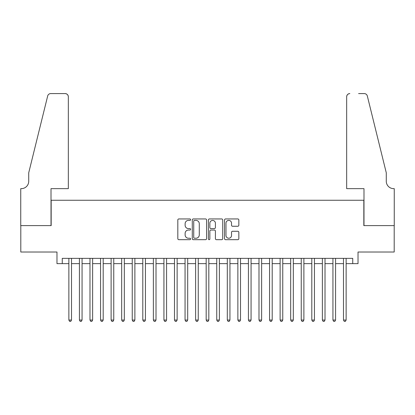 <?xml version="1.0" encoding="UTF-8"?>
<svg xmlns="http://www.w3.org/2000/svg" width="415" height="415" viewBox="0 0 415 415"><rect width="100%" height="100%" fill="white"/><g stroke="black" fill="none" stroke-linecap="round" stroke-linejoin="round"><path stroke-width="0.62" d="M190.599 219.67A0.726 0.726 0 0 0 189.873 218.944L178.86 218.944A1.038 1.038 0 0 0 177.822 219.981L177.822 238.646A1.038 1.038 0 0 0 178.86 239.678L189.873 239.678A0.726 0.726 0 0 0 190.599 238.957A0.726 0.726 0 0 0 189.873 238.231L188.446 238.231A3.32 3.32 0 0 1 185.132 234.911L185.132 233.355A3.32 3.32 0 0 1 188.446 230.04L189.873 230.04A0.726 0.726 0 0 0 190.599 229.313A0.726 0.726 0 0 0 189.873 228.587L188.446 228.587A3.32 3.32 0 0 1 185.132 225.267L185.132 223.711A3.32 3.32 0 0 1 188.446 220.396L189.873 220.396A0.726 0.726 0 0 0 190.599 219.67M237.8 226.253A1.038 1.038 0 0 0 238.838 225.215L238.838 219.981A1.038 1.038 0 0 0 237.8 218.944L225.568 218.944A1.038 1.038 0 0 0 224.531 219.981L224.531 238.646A1.038 1.038 0 0 0 225.568 239.678L237.8 239.678A1.038 1.038 0 0 0 238.838 238.646L238.838 232.317A1.038 1.038 0 0 0 237.8 231.28L232.566 231.28A1.038 1.038 0 0 0 231.529 232.317L231.529 235.455A2.775 2.775 0 0 1 228.753 238.231A2.775 2.775 0 0 1 225.983 235.455L225.983 223.171A2.775 2.775 0 0 1 228.753 220.396A2.775 2.775 0 0 1 231.529 223.171L231.529 225.215A1.038 1.038 0 0 0 232.566 226.253L237.8 226.253M62.26 263.639L62.26 258.358L352.74 258.358L352.74 263.639L358.021 263.639L358.021 252.024L394.198 252.024L394.198 225.615L363.831 225.615L363.831 200.263L51.17 200.263L51.17 225.615L20.802 225.615L20.802 252.024L56.98 252.024L56.98 263.639L68.864 263.639M206.592 219.981A1.038 1.038 0 0 0 205.555 218.944L193.323 218.944A1.038 1.038 0 0 0 192.285 219.981L192.285 238.646A1.038 1.038 0 0 0 193.323 239.678L205.555 239.678A1.038 1.038 0 0 0 206.592 238.646L206.592 219.981M209.445 218.944L221.677 218.944A1.038 1.038 0 0 1 222.715 219.981L222.715 238.646A1.038 1.038 0 0 1 221.677 239.678L216.443 239.678A1.038 1.038 0 0 1 215.406 238.646L215.406 231.077A1.038 1.038 0 0 0 214.368 230.04L210.898 230.04A1.038 1.038 0 0 0 209.86 231.077L209.86 238.957A0.726 0.726 0 0 1 209.134 239.678A0.726 0.726 0 0 1 208.408 238.957L208.408 219.981A1.038 1.038 0 0 1 209.445 218.944M71.505 263.639L79.426 263.639M82.066 263.639L89.988 263.639M92.628 263.639L100.549 263.639M103.195 263.639L111.116 263.639M113.757 263.639L121.678 263.639M124.318 263.639L132.24 263.639M134.88 263.639L142.802 263.639M145.442 263.639L153.363 263.639M156.009 263.639L163.93 263.639M166.571 263.639L174.492 263.639M177.132 263.639L185.054 263.639M187.694 263.639L195.615 263.639M198.256 263.639L206.177 263.639M208.823 263.639L216.744 263.639M219.385 263.639L227.306 263.639M229.946 263.639L237.868 263.639M240.508 263.639L248.429 263.639M251.07 263.639L258.991 263.639M261.637 263.639L269.558 263.639M272.199 263.639L280.12 263.639M282.76 263.639L290.682 263.639M293.322 263.639L301.243 263.639M303.884 263.639L311.805 263.639M314.451 263.639L322.372 263.639M325.012 263.639L332.934 263.639M335.574 263.639L343.495 263.639M346.136 263.639L352.74 263.639M194.464 220.396A0.726 0.726 0 0 0 193.738 221.122L193.738 237.505A0.726 0.726 0 0 0 194.464 238.231L195.963 238.231A3.32 3.32 0 0 0 199.283 234.911L199.283 223.711A3.32 3.32 0 0 0 195.963 220.396L194.464 220.396M215.406 223.223A2.775 2.775 0 0 0 212.63 220.448A2.775 2.775 0 0 0 209.86 223.223L209.86 227.55A1.038 1.038 0 0 0 210.898 228.587L214.368 228.587A1.038 1.038 0 0 0 215.406 227.55L215.406 223.223M71.505 258.358L71.505 320.048L68.864 320.048L68.864 258.358M71.505 320.048L70.711 321.418L69.658 321.418L68.864 320.048M68.335 188.643L68.335 96.747A3.17 3.17 0 0 0 65.165 93.583L50.749 93.583A3.17 3.17 0 0 0 47.673 95.99L28.723 172.801L28.723 181.251A7.392 7.392 0 0 1 21.331 188.643L20.75 188.643L20.75 225.615L51.014 225.615L51.014 188.643L68.335 188.643L68.335 96.747C68.133 94.838 67.08 93.78 65.165 93.583L56.399 93.583M47.673 95.99C48.477 94.252 48.477 94.252 47.673 95.99C48.477 94.252 48.477 94.252 47.673 95.99M28.723 181.251A7.392 7.392 0 0 1 21.331 188.643M346.665 188.643L346.665 96.747L346.665 188.643L363.986 188.643L363.986 225.615L394.25 225.615L394.25 188.643L393.669 188.643A7.392 7.392 0 0 1 386.277 181.251A7.392 7.392 0 0 0 393.669 188.643M380.467 149.25L367.327 95.99L386.277 172.801L386.277 181.251M358.602 93.583L364.251 93.583A3.17 3.17 0 0 1 367.327 95.99C366.523 94.252 366.523 94.252 367.327 95.99C366.523 94.252 366.523 94.252 367.327 95.99M349.835 93.583A3.17 3.17 0 0 0 346.665 96.747C346.867 94.838 347.92 93.78 349.835 93.583M82.066 258.358L82.066 320.048L79.426 320.048L79.426 258.358M82.066 320.048L81.273 321.418L80.219 321.418L79.426 320.048M92.628 258.358L92.628 320.048L89.988 320.048L89.988 258.358M92.628 320.048L91.84 321.418L90.781 321.418L89.988 320.048M103.195 258.358L103.195 320.048L100.549 320.048L100.549 258.358M103.195 320.048L102.401 321.418L101.343 321.418L100.549 320.048M113.757 258.358L113.757 320.048L111.116 320.048L111.116 258.358M113.757 320.048L112.963 321.418L111.905 321.418L111.116 320.048M124.318 258.358L124.318 320.048L121.678 320.048L121.678 258.358M124.318 320.048L123.525 321.418L122.472 321.418L121.678 320.048M134.88 258.358L134.88 320.048L132.24 320.048L132.24 258.358M134.88 320.048L134.087 321.418L133.033 321.418L132.24 320.048M145.442 258.358L145.442 320.048L142.802 320.048L142.802 258.358M145.442 320.048L144.653 321.418L143.595 321.418L142.802 320.048M156.009 258.358L156.009 320.048L153.363 320.048L153.363 258.358M156.009 320.048L155.215 321.418L154.157 321.418L153.363 320.048M166.571 258.358L166.571 320.048L163.93 320.048L163.93 258.358M166.571 320.048L165.777 321.418L164.719 321.418L163.93 320.048M177.132 258.358L177.132 320.048L174.492 320.048L174.492 258.358M177.132 320.048L176.339 321.418L175.286 321.418L174.492 320.048M187.694 258.358L187.694 320.048L185.054 320.048L185.054 258.358M187.694 320.048L186.9 321.418L185.847 321.418L185.054 320.048M198.256 258.358L198.256 320.048L195.615 320.048L195.615 258.358M198.256 320.048L197.467 321.418L196.409 321.418L195.615 320.048M208.823 258.358L208.823 320.048L206.177 320.048L206.177 258.358M208.823 320.048L208.029 321.418L206.971 321.418L206.177 320.048M219.385 258.358L219.385 320.048L216.744 320.048L216.744 258.358M219.385 320.048L218.591 321.418L217.533 321.418L216.744 320.048M229.946 258.358L229.946 320.048L227.306 320.048L227.306 258.358M229.946 320.048L229.153 321.418L228.1 321.418L227.306 320.048M240.508 258.358L240.508 320.048L237.868 320.048L237.868 258.358M240.508 320.048L239.714 321.418L238.661 321.418L237.868 320.048M251.07 258.358L251.07 320.048L248.429 320.048L248.429 258.358M251.07 320.048L250.281 321.418L249.223 321.418L248.429 320.048M261.637 258.358L261.637 320.048L258.991 320.048L258.991 258.358M261.637 320.048L260.843 321.418L259.785 321.418L258.991 320.048M272.199 258.358L272.199 320.048L269.558 320.048L269.558 258.358M272.199 320.048L271.405 321.418L270.347 321.418L269.558 320.048M282.76 258.358L282.76 320.048L280.12 320.048L280.12 258.358M282.76 320.048L281.967 321.418L280.913 321.418L280.12 320.048M293.322 258.358L293.322 320.048L290.682 320.048L290.682 258.358M293.322 320.048L292.528 321.418L291.475 321.418L290.682 320.048M303.884 258.358L303.884 320.048L301.243 320.048L301.243 258.358M303.884 320.048L303.095 321.418L302.037 321.418L301.243 320.048M314.451 258.358L314.451 320.048L311.805 320.048L311.805 258.358M314.451 320.048L313.657 321.418L312.599 321.418L311.805 320.048M325.012 258.358L325.012 320.048L322.372 320.048L322.372 258.358M325.012 320.048L324.219 321.418L323.161 321.418L322.372 320.048M335.574 258.358L335.574 320.048L332.934 320.048L332.934 258.358M335.574 320.048L334.781 321.418L333.727 321.418L332.934 320.048M346.136 258.358L346.136 320.048L343.495 320.048L343.495 258.358M346.136 320.048L345.342 321.418L344.289 321.418L343.495 320.048"/></g></svg>
